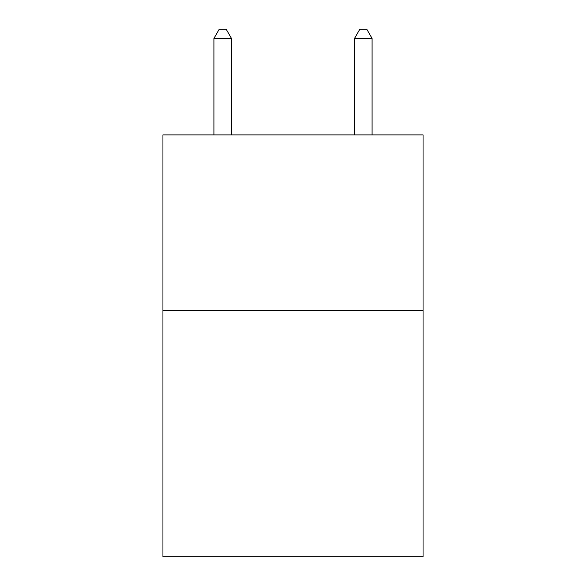 <?xml version="1.0" encoding="UTF-8"?>
<svg xmlns="http://www.w3.org/2000/svg" width="586" height="586" viewBox="0 0 586 586"><rect width="100%" height="100%" fill="white"/><g stroke="black" fill="none" stroke-linecap="round" stroke-linejoin="round"><path stroke-width="0.88" d="M423.055 310.646L423.055 556.7L162.945 556.7L162.945 134.89L423.055 134.89L423.055 310.646L162.945 310.646M231.485 134.89L231.485 38.442L213.912 38.442L213.912 134.89M213.912 38.442L219.186 29.3L226.211 29.3L231.485 38.442M372.088 134.89L372.088 38.442L354.515 38.442L354.515 134.89M354.515 38.442L359.789 29.3L366.814 29.3L372.088 38.442"/></g></svg>
